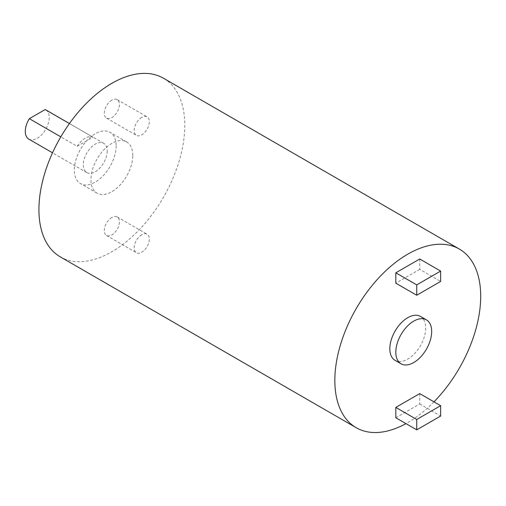 <?xml version="1.0" encoding="UTF-8"?>
<svg xmlns="http://www.w3.org/2000/svg" width="506" height="506" viewBox="0 0 506 506"><rect width="100%" height="100%" fill="white"/><g stroke="black" fill="none" stroke-linecap="round" stroke-linejoin="round"><path stroke-width="0.38" stroke-dasharray="2.53 1.9" d="M419.727 393.605L419.727 403.959L395.812 417.766M419.727 403.959L440.65 416.04M420.448 316.421A25.363 14.642 -60 0 1 420.448 345.706A25.363 14.642 -60 0 1 395.085 360.348M419.727 259.002L419.727 269.356L440.65 281.437M419.727 269.356L395.812 283.164M433.984 401.84A103.142 59.55 -60 0 1 405.951 423.623M60.284 256.865A103.142 59.55 120 0 0 139.764 229.231A103.142 59.55 120 0 0 184.785 125.431A103.142 59.55 120 0 0 163.425 78.215M111.858 100.137A10.689 6.173 120 0 0 104.875 109.555A10.689 6.173 120 0 0 106.513 118.126A10.689 6.173 120 0 0 117.202 111.952A10.689 6.173 120 0 0 117.202 99.606A10.689 6.173 120 0 0 111.858 100.137M111.858 217.485A10.689 6.173 120 0 0 104.875 226.909A10.689 6.173 120 0 0 106.513 235.473A10.689 6.173 120 0 0 117.202 229.3A10.689 6.173 120 0 0 117.202 216.954A10.689 6.173 120 0 0 111.858 217.485M132.781 155.462A29.588 17.084 120 0 0 126.652 141.914A29.588 17.084 120 0 0 97.063 158.998A29.588 17.084 120 0 0 97.063 193.165A29.588 17.084 120 0 0 119.865 185.24A29.588 17.084 120 0 0 132.781 155.462M116.159 145.867A29.588 17.084 -60 0 1 103.243 175.645A29.588 17.084 -60 0 1 80.441 183.57A29.588 17.084 -60 0 1 80.441 149.403A29.588 17.084 -60 0 1 110.03 132.319A29.588 17.084 -60 0 1 116.159 145.867M28.798 139.112A16.907 9.759 120 0 0 41.827 134.583A16.907 9.759 120 0 0 49.208 117.563A16.907 9.759 120 0 0 45.704 109.821M107.196 151.041A16.907 9.759 -60 0 1 99.815 168.062A16.907 9.759 -60 0 1 86.785 172.59A16.907 9.759 -60 0 1 86.785 153.065A16.907 9.759 -60 0 1 103.692 143.306A16.907 9.759 -60 0 1 107.196 151.041M69.417 123.553L92.984 137.158A16.907 9.759 -60 0 0 77.165 146.291L60.815 136.848M141.743 234.746A10.689 6.173 120 0 0 134.76 244.164A10.689 6.173 120 0 0 136.399 252.728A10.689 6.173 120 0 0 147.094 246.555A10.689 6.173 120 0 0 147.094 234.215A10.689 6.173 120 0 0 141.743 234.746M141.743 117.392A10.689 6.173 120 0 0 134.76 126.816A10.689 6.173 120 0 0 136.399 135.38A10.689 6.173 120 0 0 147.094 129.207A10.689 6.173 120 0 0 147.094 116.867A10.689 6.173 120 0 0 141.743 117.392M77.165 146.291L92.984 137.158M126.652 141.914L110.03 132.319M97.063 193.165L80.441 183.57M103.692 143.306L69.436 123.527M86.785 172.59L52.529 152.812M106.513 235.473L136.399 252.728M117.202 216.954L147.094 234.215M106.513 118.126L136.399 135.38M117.202 99.606L147.094 116.867"/><path stroke-width="0.76" d="M416.735 429.847L440.65 416.04L440.65 405.685L416.735 419.493L416.735 429.847L395.812 417.766L395.812 407.412L416.735 419.493M395.812 407.412L419.727 393.605L440.65 405.685M395.812 352.189A25.363 14.642 120 0 0 401.062 363.801A25.363 14.642 120 0 0 426.425 349.159A25.363 14.642 120 0 0 426.425 319.868A25.363 14.642 120 0 0 406.881 326.667A25.363 14.642 120 0 0 395.812 352.189M401.062 363.801L395.085 360.348A25.363 14.642 -60 0 1 389.835 348.735A25.363 14.642 -60 0 1 400.904 323.214A25.363 14.642 -60 0 1 420.448 316.421L426.425 319.868M416.735 295.238L395.812 283.164L395.812 272.804L416.735 284.884L416.735 295.238L440.65 281.437L440.65 271.083L416.735 284.884M395.812 272.804L419.727 259.002L440.65 271.083M405.951 423.623A103.142 59.55 -60 0 1 356.199 427.709A103.142 59.55 -60 0 1 356.199 308.609A103.142 59.55 -60 0 1 459.34 249.06A103.142 59.55 -60 0 1 480.7 296.276A103.142 59.55 -60 0 1 433.984 401.84M459.34 249.06L163.425 78.215A103.142 59.55 120 0 0 60.284 137.765A103.142 59.55 120 0 0 60.284 256.865L356.199 427.709M60.815 136.848L29.342 118.676A16.907 9.759 120 0 0 28.798 139.112L52.529 152.812M69.436 123.527L45.704 109.821A16.907 9.759 120 0 0 45.16 109.549L69.417 123.553M45.16 109.549L29.342 118.676"/></g></svg>
